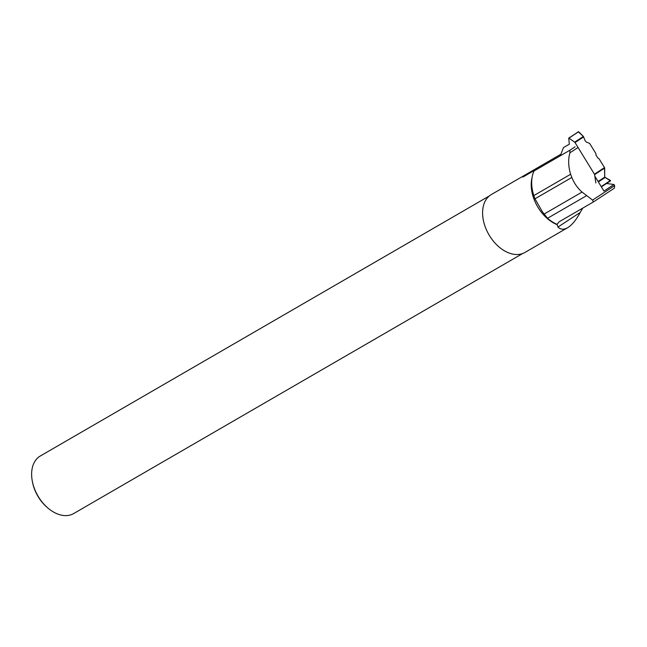 <?xml version="1.0" encoding="UTF-8"?>
<svg xmlns="http://www.w3.org/2000/svg" width="647" height="647" viewBox="0 0 647 647"><rect width="100%" height="100%" fill="white"/><g stroke="black" fill="none" stroke-linecap="round" stroke-linejoin="round"><path stroke-width="0.97" d="M563.586 147.516L563.61 147.5A0.914 0.663 56.7 0 0 563.391 147.775L560.334 155.765M583.376 136.444L578.636 131.745L568.939 138.11L574.657 142.162L583.376 136.444L585.179 140.82L586.279 142.025L589.643 143.399L595.911 153.606L596.016 155.175L598.006 158.208L599.073 158.766L604.5 167.597A0.914 0.663 -123.3 0 1 604.662 168.034L594.609 174.633L595.863 182.964M594.609 174.633A0.914 0.663 56.7 0 0 594.447 174.197L575.029 142.558A1.043 0.752 56.7 0 0 574.657 142.162M563.61 147.5L569.32 144.208L568.737 138.086L578.636 131.745M601.2 186.571L610.469 180.481L604.719 177.157L604.662 168.034M568.923 138.102L578.458 131.713M610.469 180.481L601.378 186.862L610.533 180.861M533.815 195.588L570.622 174.269L571.851 177.448L534.972 198.807L533.815 195.588A35.868 23.818 59.9 0 1 533.985 171.026L569.878 150.241L569.926 152.797C568.034 159.251 568.268 166.408 570.622 174.269M592.587 200.101L614.65 185.624L614.432 188.148L593.38 201.961L592.587 200.101L582.065 192.07C577.561 188.14 574.156 183.263 571.851 177.448M594.852 176.219L603.958 191.067L613.963 184.508L614.65 185.624M577.447 147.864L569.926 152.797M560.933 154.196L526.626 174.1L522.922 177.06L536.387 169.255L533.985 171.026M534.972 198.807L542.243 211.561M606.554 183.473L613.963 184.508M541.984 211.237L547.548 218.274A33.515 22.249 59.9 0 0 557.075 224.347L557.949 227.057C560.609 229.645 563.82 229.871 567.597 227.736C571.924 225.148 576.137 220.045 580.254 212.418L582.785 208.099M526.626 174.1L491.34 194.545A33.474 22.224 59.9 0 0 488.881 234.643A33.474 22.224 59.9 0 0 524.887 252.476L567.597 227.736M489.302 195.96L40.316 455.998A33.264 22.087 59.9 0 0 32.35 481.36L32.544 482.355A31.185 20.704 59.9 0 0 46.932 507.191L47.692 507.855A33.264 22.087 59.9 0 0 69.011 515.303A33.264 22.087 59.9 0 0 73.661 513.564L522.647 253.535M32.35 481.36A33.264 22.087 59.9 0 0 47.692 507.855M557.075 224.347L559.081 221.84M593.38 201.961L559.453 221.614M575.054 146.845L569.878 150.241M529.311 172.862L522.922 177.06M578.378 131.915L583.376 136.444L585.179 140.82L586.279 142.025L589.643 143.399L595.911 153.606L596.016 155.175L598.006 158.208L599.073 158.766L604.5 167.597L604.719 177.157L610.525 180.861L604.468 184.419M583.659 136.897L575.029 142.558M594.447 174.197L604.5 167.597M598.346 181.92L605.01 177.553M598.087 181.5L604.719 177.157M532.069 177.545A33.474 22.224 59.9 0 0 557.051 224.638M580.254 212.418L557.949 227.057M586.392 195.774L547.548 218.274M582.065 192.07L544.159 214.028"/></g></svg>
